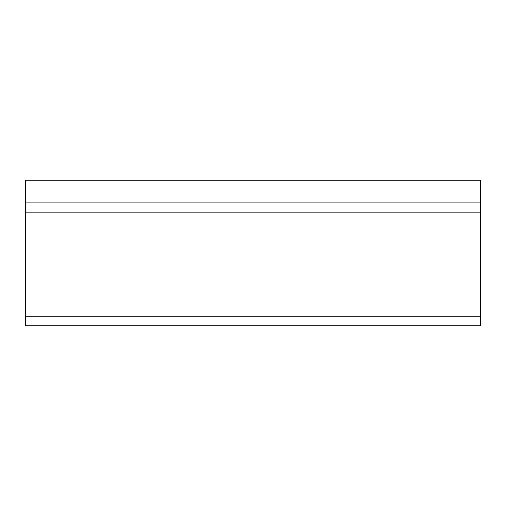 <?xml version="1.0" encoding="UTF-8"?>
<svg xmlns="http://www.w3.org/2000/svg" width="506" height="506" viewBox="0 0 506 506"><rect width="100%" height="100%" fill="white"/><g stroke="black" fill="none" stroke-linecap="round" stroke-linejoin="round"><path stroke-width="0.76" d="M25.3 212.065L480.7 212.065L480.7 202.906L25.3 202.906L480.7 202.906L480.7 180.136L25.3 180.136L25.3 325.864L480.7 325.864L480.7 316.756L25.3 316.756M480.7 212.065L480.7 316.756"/></g></svg>
